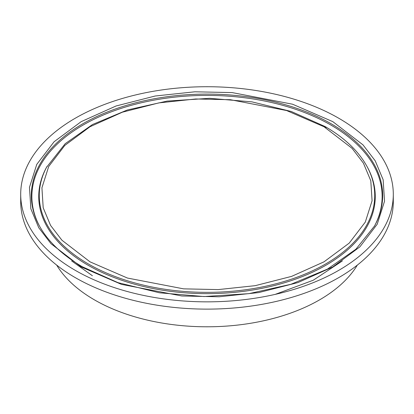 <?xml version="1.0" encoding="UTF-8"?>
<svg xmlns="http://www.w3.org/2000/svg" width="414" height="414" viewBox="0 0 414 414"><rect width="100%" height="100%" fill="white"/><g stroke="black" fill="none" stroke-linecap="round" stroke-linejoin="round"><path stroke-width="0.62" d="M56.682 265.105A159.162 91.892 0 0 0 94.454 299.876A159.162 91.892 0 0 0 357.318 265.105M393.3 194.285L393.3 201.566A186.3 107.557 180 0 1 278.296 300.937A186.3 107.557 180 0 1 75.265 277.618A186.3 107.557 180 0 1 20.7 201.566L20.7 194.285A186.3 107.557 180 0 1 135.704 94.915A186.3 107.557 180 0 1 338.735 118.228A186.3 107.557 180 0 1 393.3 194.285A186.3 107.557 180 0 1 278.296 293.661A186.3 107.557 180 0 1 75.265 270.342A186.3 107.557 180 0 1 20.7 194.285M90.004 261.834L61.924 240.218L50.565 225.402L43.201 207.797L41.923 187.811L48.707 166.475L64.801 145.443L90.004 126.736L122.399 112.189L158.826 102.9L195.781 98.977L230.401 99.717L286.56 110.528L323.996 126.736L352.076 148.352L363.435 163.168L370.799 180.778L372.077 200.764L365.293 222.101L349.199 243.127L323.996 261.834L291.601 276.381L255.174 285.676L218.219 289.593L183.599 288.853L127.44 278.048L90.004 261.834M47.005 166.449A167.732 96.84 0 0 0 88.394 263.987A167.732 96.84 0 0 0 293.971 278.317A167.732 96.84 0 0 0 366.995 166.449L367.497 167.365A168.255 97.14 0 0 1 294.245 279.579A168.255 97.14 0 0 1 88.027 265.208A168.255 97.14 0 0 1 46.503 167.365L65.184 143.705L92.529 124.51L127.258 110.01L167.142 101.094L209.608 98.32L251.903 101.86L291.29 111.495L325.233 126.617C344.598 137.852 358.519 151.126 366.995 166.449M39.687 226.411A175.138 101.114 180 0 1 83.157 125.018A175.138 101.114 180 0 1 330.843 125.018A175.138 101.114 180 0 1 374.313 226.411M82.79 123.802A175.66 101.42 180 0 1 331.21 123.802A175.66 101.42 180 0 1 374.561 225.956L355.905 249.218L327.396 269.141L290.907 284.304L248.871 293.655L204.071 296.548L159.462 292.796L117.995 282.653L82.417 266.802C62.286 255.076 47.962 241.46 39.439 225.956A175.66 101.42 180 0 1 82.79 123.802M332.82 121.644L292.558 104.214L232.166 92.591L194.937 91.794L155.193 96.007L116.023 106L81.18 121.644L54.084 141.764L36.774 164.374L29.477 187.319L30.853 208.816L38.771 227.752L50.984 243.68L81.18 266.926L121.442 284.361L181.834 295.984L219.063 296.781L258.807 292.563L297.976 282.571L332.82 266.926L359.916 246.811L377.226 224.197L384.523 201.251L383.147 179.759L375.229 160.823L363.016 144.89L332.82 121.644M325.973 127.833A168.255 97.14 0 0 0 322.382 125.815M275.217 294.375L313.238 280.237L342.373 260.918M92.394 275.74L71.632 260.923"/></g></svg>
